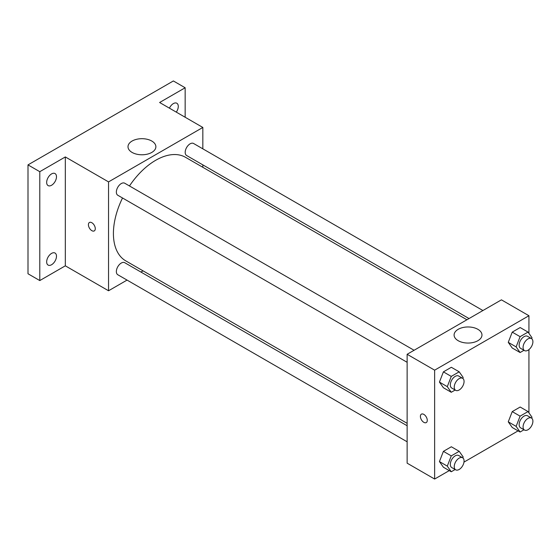 <?xml version="1.0" encoding="UTF-8"?>
<svg xmlns="http://www.w3.org/2000/svg" width="560" height="560" viewBox="0 0 560 560"><rect width="100%" height="100%" fill="white"/><g stroke="black" fill="none" stroke-linecap="round" stroke-linejoin="round"><path stroke-width="0.84" d="M127.057 280.084L108.542 290.773L65.324 265.825L39.788 280.567L28 273.763L28 164.885L173.369 80.955L185.157 87.759L185.157 117.25M143.052 270.851L140.945 272.069M51.576 264.733A6.944 4.011 -60 0 1 48.104 265.076A6.944 4.011 -60 0 1 47.033 259.511A6.944 4.011 -60 0 1 51.576 253.393A6.944 4.011 -60 0 1 55.048 253.05A6.944 4.011 -60 0 1 56.112 258.615A6.944 4.011 -60 0 1 51.576 264.733M51.576 185.255A6.944 4.011 -60 0 1 48.104 185.598A6.944 4.011 -60 0 1 47.033 180.033A6.944 4.011 -60 0 1 51.576 173.908A6.944 4.011 -60 0 1 55.048 173.565A6.944 4.011 -60 0 1 56.112 179.13A6.944 4.011 -60 0 1 51.576 185.255M65.324 265.825L65.324 156.94L39.788 171.689L28 164.885M39.788 280.567L39.788 171.689M108.542 290.773L108.542 181.895L65.324 156.94M108.542 181.895L202.832 127.456L159.621 102.501L185.157 87.759M132.083 152.425A13.937 8.043 180 0 1 128.002 146.734A13.937 8.043 180 0 1 141.939 138.691A13.937 8.043 180 0 1 155.876 146.734A13.937 8.043 180 0 1 147.273 154.168A13.937 8.043 180 0 1 132.083 152.425M169.421 108.164A6.944 4.011 -60 0 1 173.369 103.593A6.944 4.011 -60 0 1 176.841 103.25A6.944 4.011 -60 0 1 176.295 112.133M122.528 197.988A59.787 34.517 120 0 0 113.414 233.52A59.787 34.517 120 0 0 125.797 260.89L407.134 423.325M466.921 319.767L185.584 157.339A59.787 34.517 120 0 0 129.472 185.955M202.832 127.456L202.832 148.834M202.832 164.871L202.832 167.3M482.916 310.534L193.578 143.486A6.944 4.011 120 0 0 188.223 145.348A6.944 4.011 120 0 0 185.192 152.341A6.944 4.011 120 0 0 186.634 155.519L469.028 318.556M407.134 425.747L124.747 262.71A6.944 4.011 120 0 0 119.392 264.572A6.944 4.011 120 0 0 116.361 271.565A6.944 4.011 120 0 0 117.796 274.743L407.134 441.791M407.134 362.306L117.796 195.258A6.944 4.011 -60 0 1 117.796 187.236A6.944 4.011 -60 0 1 124.747 183.232L414.085 350.28M95.284 228.683A4.865 2.807 60 0 1 94.276 230.909A4.865 2.807 60 0 1 89.418 228.102A4.865 2.807 60 0 1 89.418 222.488A4.865 2.807 60 0 1 93.163 223.79A4.865 2.807 60 0 1 95.284 228.683M94.276 230.902A4.865 2.807 60 0 1 89.418 228.095A4.865 2.807 60 0 1 89.418 222.481M449.253 470.61L434.637 479.045L407.134 463.169L407.134 354.284L501.431 299.845L528.934 315.728L528.934 333.361M518.091 430.871L463.974 462.112M512.232 348.005L508.263 342.356L512.232 332.129L520.17 327.544L512.232 332.129L508.263 342.356L512.232 348.005L520.093 352.541L516.124 346.892L520.093 336.665L528.031 332.08L532 337.729L531.636 338.674M443.401 467.229L439.432 461.58L443.401 451.353L451.339 446.768L443.401 451.353L439.432 461.58L443.401 467.229L451.255 471.765L447.286 466.116L451.255 455.889L459.193 451.304L463.169 456.953L462.798 457.898M528.934 349.601L528.934 412.846M434.637 479.045L434.637 370.167L528.934 315.728M512.232 427.49L508.263 421.841L512.232 411.607L520.17 407.029L512.232 411.607L508.263 421.841L512.232 427.49L520.093 432.026L516.124 426.377L520.093 416.143L528.031 411.565L532 417.207L531.636 418.152M443.401 387.744L439.432 382.095L443.401 371.868L451.339 367.283L443.401 371.868L439.432 382.095L443.401 387.744L451.255 392.28L447.286 386.638L451.255 376.404L459.193 371.819L463.169 377.468L462.798 378.413M434.637 370.167L407.134 354.284M458.178 340.697A13.937 8.043 180 0 1 454.097 335.006A13.937 8.043 180 0 1 468.034 326.963A13.937 8.043 180 0 1 481.971 335.006A13.937 8.043 180 0 1 473.368 342.44A13.937 8.043 180 0 1 458.178 340.697M427.273 420.35A4.865 2.807 60 0 1 426.265 422.576A4.865 2.807 60 0 1 421.4 419.769A4.865 2.807 60 0 1 421.4 414.155A4.865 2.807 60 0 1 425.152 415.457A4.865 2.807 60 0 1 427.273 420.35M426.265 422.576A4.865 2.807 60 0 1 421.407 419.769A4.865 2.807 60 0 1 421.407 414.155M455.154 390.033L451.255 392.28M462.63 378.308L458.696 376.033A6.944 4.011 120 0 0 453.348 377.895A6.944 4.011 120 0 0 450.317 384.888A6.944 4.011 120 0 0 451.752 388.066L455.686 390.334A6.944 4.011 120 0 0 462.63 386.323A6.944 4.011 120 0 0 462.63 378.308A6.944 4.011 120 0 0 457.275 380.163A6.944 4.011 120 0 0 454.244 387.156A6.944 4.011 120 0 0 455.686 390.334M447.286 386.638L439.432 382.095M451.255 376.404L443.401 371.868M459.193 371.819L451.339 367.283M523.992 350.287L520.093 352.541M531.461 338.562L527.534 336.294A6.944 4.011 120 0 0 522.179 338.156A6.944 4.011 120 0 0 519.148 345.149A6.944 4.011 120 0 0 520.59 348.327L524.517 350.595A6.944 4.011 120 0 0 531.461 346.584A6.944 4.011 120 0 0 531.461 338.562A6.944 4.011 120 0 0 526.113 340.424A6.944 4.011 120 0 0 523.082 347.417A6.944 4.011 120 0 0 524.517 350.595M516.124 346.892L508.263 342.356M520.093 336.665L512.232 332.129M528.031 332.08L520.17 327.544M455.154 469.511L451.255 471.765M462.63 457.786L458.696 455.518A6.944 4.011 120 0 0 453.348 457.38A6.944 4.011 120 0 0 450.317 464.373A6.944 4.011 120 0 0 451.752 467.551L455.686 469.819A6.944 4.011 120 0 0 462.63 465.808A6.944 4.011 120 0 0 462.63 457.786A6.944 4.011 120 0 0 457.275 459.648A6.944 4.011 120 0 0 454.244 466.641A6.944 4.011 120 0 0 455.686 469.819M447.286 466.116L439.432 461.58M451.255 455.889L443.401 451.353M459.193 451.304L451.339 446.768M523.992 429.772L520.093 432.026M531.461 418.047L527.534 415.779A6.944 4.011 120 0 0 522.179 417.641A6.944 4.011 120 0 0 519.148 424.627A6.944 4.011 120 0 0 520.59 427.805L524.517 430.073A6.944 4.011 120 0 0 531.461 426.069A6.944 4.011 120 0 0 531.461 418.047A6.944 4.011 120 0 0 526.113 419.909A6.944 4.011 120 0 0 523.082 426.895A6.944 4.011 120 0 0 524.517 430.073M516.124 426.377L508.263 421.841M520.093 416.143L512.232 411.607M528.031 411.565L520.17 407.029"/></g></svg>
